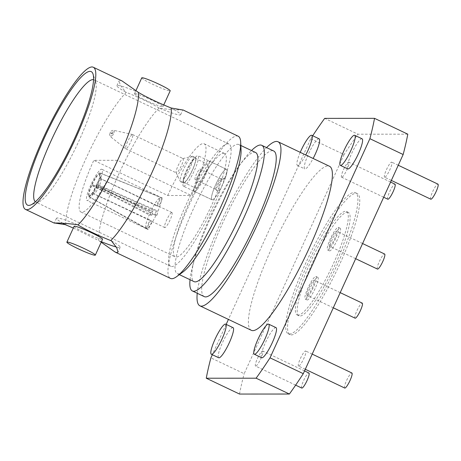 <?xml version="1.0" encoding="UTF-8"?>
<svg xmlns="http://www.w3.org/2000/svg" width="461" height="461" viewBox="0 0 461 461"><rect width="100%" height="100%" fill="white"/><g stroke="black" fill="none" stroke-linecap="round" stroke-linejoin="round"><path stroke-width="0.35" stroke-dasharray="2.31 1.73" d="M35.382 201.809A67.704 12.654 -64.5 0 0 35.854 202.108A67.704 12.654 -64.5 0 0 36.984 202.35A67.704 12.654 -64.5 0 0 38.557 202.022A67.704 12.654 -64.5 0 0 78.912 140.968A67.704 12.654 -64.5 0 0 95.692 81.989A67.704 12.654 -64.5 0 0 94.05 79.839A67.704 12.654 -64.5 0 0 93.525 79.661M377.467 269.074A8.333 1.556 115.5 0 1 379.484 261.214A8.333 1.556 115.5 0 1 384.491 253.999A8.333 1.556 115.5 0 1 384.63 254.028M329.557 246.237A8.333 1.556 115.5 0 1 329.419 246.209A8.333 1.556 115.5 0 1 331.436 238.349A8.333 1.556 115.5 0 1 336.444 231.128A8.333 1.556 115.5 0 1 336.582 231.157A8.333 1.556 115.5 0 1 334.565 239.017A8.333 1.556 115.5 0 1 329.557 246.237M355.091 318.176A8.333 1.556 115.5 0 1 357.108 310.316A8.333 1.556 115.5 0 1 362.11 303.096A8.333 1.556 115.5 0 1 362.254 303.125M307.182 295.334A8.333 1.556 115.5 0 1 307.043 295.305A8.333 1.556 115.5 0 1 309.06 287.451A8.333 1.556 115.5 0 1 314.068 280.23A8.333 1.556 115.5 0 1 314.206 280.259A8.333 1.556 115.5 0 1 312.189 288.119A8.333 1.556 115.5 0 1 307.182 295.334M338.167 227.354A12.499 2.334 115.5 0 1 338.374 227.394A12.499 2.334 115.5 0 1 335.349 239.184A12.499 2.334 115.5 0 1 327.834 250.012A12.499 2.334 115.5 0 1 327.627 249.966A12.499 2.334 115.5 0 1 330.652 238.181A12.499 2.334 115.5 0 1 338.167 227.354M340.011 228.23A12.499 2.334 115.5 0 1 340.218 228.276A12.499 2.334 115.5 0 1 337.193 240.066A12.499 2.334 115.5 0 1 329.684 250.893A12.499 2.334 115.5 0 1 329.477 250.847A12.499 2.334 115.5 0 1 332.502 239.057A12.499 2.334 115.5 0 1 340.011 228.23M315.785 276.45A12.499 2.334 115.5 0 1 315.998 276.496A12.499 2.334 115.5 0 1 312.967 288.286A12.499 2.334 115.5 0 1 305.459 299.114A12.499 2.334 115.5 0 1 305.251 299.068A12.499 2.334 115.5 0 1 308.276 287.284A12.499 2.334 115.5 0 1 315.785 276.45M317.635 277.332A12.499 2.334 115.5 0 1 317.842 277.378A12.499 2.334 115.5 0 1 314.817 289.162A12.499 2.334 115.5 0 1 307.308 299.996A12.499 2.334 115.5 0 1 307.101 299.95A12.499 2.334 115.5 0 1 310.126 288.16A12.499 2.334 115.5 0 1 317.635 277.332M347.329 212.181A57.291 10.707 115.5 0 1 348.28 212.383A57.291 10.707 115.5 0 1 334.409 266.412A57.291 10.707 115.5 0 1 299.99 316.044A57.291 10.707 115.5 0 1 299.039 315.843A57.291 10.707 115.5 0 1 312.91 261.813A57.291 10.707 115.5 0 1 347.329 212.181M298.146 315.168A57.291 10.707 115.5 0 1 297.189 314.961A57.291 10.707 115.5 0 1 311.06 260.932A57.291 10.707 115.5 0 1 345.479 211.299A57.291 10.707 115.5 0 1 346.436 211.501A57.291 10.707 115.5 0 1 332.565 265.53A57.291 10.707 115.5 0 1 298.146 315.168M354.088 192.416A78.122 14.602 115.5 0 1 355.385 192.692A78.122 14.602 115.5 0 1 336.472 266.372A78.122 14.602 115.5 0 1 289.537 334.052A78.122 14.602 115.5 0 1 288.234 333.77A78.122 14.602 115.5 0 1 307.153 260.096A78.122 14.602 115.5 0 1 354.088 192.416M355.932 193.292A78.122 14.602 115.5 0 1 357.235 193.574A78.122 14.602 115.5 0 1 338.322 267.247A78.122 14.602 115.5 0 1 291.387 334.928A78.122 14.602 115.5 0 1 290.084 334.651A78.122 14.602 115.5 0 1 309.003 260.978A78.122 14.602 115.5 0 1 355.932 193.292M255.544 152.487A71.518 13.363 -64.5 0 0 254.351 152.228A71.518 13.363 -64.5 0 0 238.994 165.995A71.518 13.363 -64.5 0 0 210.06 217.068A71.518 13.363 -64.5 0 0 194.121 260.275A71.518 13.363 -64.5 0 0 194.069 281.636M183.011 271.95A71.518 13.363 115.5 0 1 177.318 273.661A71.518 13.363 115.5 0 1 193.309 209.092A71.518 13.363 115.5 0 1 238.792 144.512A71.518 13.363 115.5 0 1 241.051 150.009M190.036 279.712A80.663 15.075 115.5 0 1 192.456 266.879A80.663 15.075 115.5 0 1 243.068 160.537A80.663 15.075 115.5 0 1 251.504 150.563M204.286 296.63A80.663 15.075 115.5 0 1 223.821 220.554A80.663 15.075 115.5 0 1 272.278 150.672A80.663 15.075 115.5 0 1 273.627 150.96M197.233 293.271A90.857 16.982 115.5 0 1 223.625 216.497A90.857 16.982 115.5 0 1 266.567 147.601M251.349 330.318A90.857 16.982 115.5 0 1 273.35 244.63A90.857 16.982 115.5 0 1 327.932 165.914A90.857 16.982 115.5 0 1 329.448 166.242M319.116 138.819A16.665 3.118 -64.5 0 0 318.833 138.755A16.665 3.118 -64.5 0 0 308.824 153.196A16.665 3.118 -64.5 0 0 304.79 168.916A16.665 3.118 -64.5 0 0 305.067 168.974A16.665 3.118 -64.5 0 0 313.123 158.469M233.053 327.667A16.665 3.118 -64.5 0 0 232.77 327.604A16.665 3.118 -64.5 0 0 222.761 342.045A16.665 3.118 -64.5 0 0 218.727 357.765M362.069 138.796A16.665 3.118 -64.5 0 0 361.793 138.738A16.665 3.118 -64.5 0 0 351.783 153.179A16.665 3.118 -64.5 0 0 347.744 168.893M276.006 327.644A16.665 3.118 -64.5 0 0 275.73 327.587A16.665 3.118 -64.5 0 0 265.72 342.027A16.665 3.118 -64.5 0 0 261.681 357.742M312.702 135.764A187.494 35.042 -64.5 0 0 310.777 138.721L228.431 319.41M226.167 324.388L212.342 354.722M300.244 152.337A16.665 3.118 -64.5 0 0 297.397 165.395A16.665 3.118 -64.5 0 0 297.673 165.453A16.665 3.118 -64.5 0 0 305.735 154.954M407.795 134.174L357.949 134.197L324.682 118.362M310.777 138.721L344.039 154.55A187.494 35.042 115.5 0 1 357.949 134.197M344.039 154.55L244.169 373.698L210.908 357.869M239.524 394.051A187.494 35.042 115.5 0 1 244.169 373.698M384.728 177.231A8.333 1.556 115.5 0 1 384.589 177.203A8.333 1.556 115.5 0 1 386.606 169.343A8.333 1.556 115.5 0 1 391.614 162.122A8.333 1.556 115.5 0 1 391.752 162.151A8.333 1.556 115.5 0 1 389.735 170.011A8.333 1.556 115.5 0 1 384.728 177.231M341.768 177.255A8.333 1.556 115.5 0 1 341.63 177.22A8.333 1.556 115.5 0 1 343.647 169.366A8.333 1.556 115.5 0 1 348.654 162.145A8.333 1.556 115.5 0 1 348.793 162.174A8.333 1.556 115.5 0 1 346.776 170.034A8.333 1.556 115.5 0 1 341.768 177.255M255.705 366.097A8.333 1.556 115.5 0 1 255.567 366.069A8.333 1.556 115.5 0 1 257.584 358.214A8.333 1.556 115.5 0 1 262.591 350.994A8.333 1.556 115.5 0 1 262.73 351.023A8.333 1.556 115.5 0 1 260.713 358.883A8.333 1.556 115.5 0 1 255.705 366.097M298.665 366.08A8.333 1.556 115.5 0 1 298.526 366.051A8.333 1.556 115.5 0 1 300.543 358.191A8.333 1.556 115.5 0 1 305.551 350.971A8.333 1.556 115.5 0 1 305.689 351A8.333 1.556 115.5 0 1 303.672 358.86A8.333 1.556 115.5 0 1 298.665 366.08M344.724 388.041A8.333 1.556 115.5 0 1 346.741 380.181A8.333 1.556 115.5 0 1 351.749 372.961A8.333 1.556 115.5 0 1 351.887 372.989M301.765 388.058A8.333 1.556 115.5 0 1 303.782 380.198A8.333 1.556 115.5 0 1 308.789 372.984A8.333 1.556 115.5 0 1 308.928 373.012M387.828 199.21A8.333 1.556 115.5 0 1 389.845 191.355A8.333 1.556 115.5 0 1 394.852 184.135A8.333 1.556 115.5 0 1 394.991 184.164M430.787 199.192A8.333 1.556 115.5 0 1 432.804 191.332A8.333 1.556 115.5 0 1 437.812 184.112A8.333 1.556 115.5 0 1 437.95 184.141M238.199 136.22A78.75 14.717 -64.5 0 0 236.885 135.937A78.75 14.717 -64.5 0 0 188.117 207.329A78.75 14.717 -64.5 0 0 170.507 278.427M171.774 212.504A8.333 1.556 115.5 0 1 171.918 212.533A8.333 1.556 115.5 0 1 169.896 220.393A8.333 1.556 115.5 0 1 164.894 227.607A8.333 1.556 115.5 0 1 164.756 227.578A8.333 1.556 115.5 0 1 166.773 219.718A8.333 1.556 115.5 0 1 171.774 212.504M95.865 185.829A8.333 1.556 115.5 0 1 100.705 178.741L156.458 205.704L160.215 197.458A17.293 3.233 -64.5 0 0 150.874 211.132L152.747 211.132L92.188 184.498L150.874 211.132L150.009 215.108L151.876 215.103L152.747 211.132M91.883 184.498A13.127 2.455 115.5 0 1 99.749 172.979L99.15 174.304L100.705 178.741M156.458 205.704L158.884 206.338L162.589 198.213L99.749 172.979M96.649 185.247L156.233 214.907L154.354 214.907L98.885 186.734L96.649 185.247A11.669 2.178 115.5 0 1 89.872 195.395A11.669 2.178 115.5 0 1 89.688 195.441L94.044 193.822L150.649 220.335L151.957 221.453L93.837 193.822L89.515 195.441L88.915 196.766A13.127 2.455 115.5 0 1 88.754 196.709A13.127 2.455 115.5 0 1 91.543 185.253L95.45 186.734L151.029 214.907L149.151 214.907L91.543 185.253M150.009 215.108L149.151 214.907A17.293 3.233 -64.5 0 0 146.033 228.581L149.79 220.335M88.915 196.766L147.37 229.226L86.985 200.483A17.293 3.233 -64.5 0 0 87.273 200.547A17.293 3.233 -64.5 0 0 97.663 185.57A17.293 3.233 -64.5 0 0 101.852 169.262A17.293 3.233 -64.5 0 0 101.564 169.199A17.293 3.233 -64.5 0 0 91.174 184.181A17.293 3.233 -64.5 0 0 86.985 200.483M89.515 195.441A11.669 2.178 115.5 0 1 91.843 185.253M162.543 198.224L161.073 197.458L157.316 205.704L100.913 178.741L99.322 174.304L99.922 172.979L161.073 197.458A17.293 3.233 115.5 0 1 157.95 211.126L157.097 215.103L156.233 214.907A17.293 3.233 115.5 0 1 146.892 228.581L89.082 196.766L89.688 195.441M96.948 185.247A13.127 2.455 115.5 0 1 89.082 196.766M99.922 172.979A13.127 2.455 115.5 0 1 100.031 173.013A13.127 2.455 115.5 0 1 97.294 184.492L99.294 185.823L156.077 211.132L157.95 211.126L97.294 184.492M99.322 174.304A11.669 2.178 115.5 0 1 99.714 174.707A11.669 2.178 115.5 0 1 96.994 184.492M150.649 220.335L146.892 228.581L148.258 229.572L152.009 221.43L151.704 221.366L164.756 227.578M93.837 193.822A8.333 1.556 115.5 0 1 93.79 193.804A8.333 1.556 115.5 0 1 95.45 186.734M151.029 214.907L151.876 215.103M162.589 198.213L101.852 169.262M158.884 206.338L171.918 212.533M158.843 206.344L157.316 205.704M148.258 229.572L147.37 229.226M156.077 211.132L155.224 215.103L154.354 214.907M92.188 184.498A11.669 2.178 115.5 0 1 99.15 174.304M98.885 186.734A8.333 1.556 115.5 0 1 94.125 193.793A8.333 1.556 115.5 0 1 94.044 193.822M100.913 178.741A8.333 1.556 115.5 0 1 100.953 178.759A8.333 1.556 115.5 0 1 101.161 179.024A8.333 1.556 115.5 0 1 99.294 185.823M183.737 186.25A16.873 3.152 115.5 0 1 183.461 186.192A16.873 3.152 115.5 0 1 187.546 170.276A16.873 3.152 115.5 0 1 197.683 155.657A16.873 3.152 115.5 0 1 197.965 155.72A16.873 3.152 115.5 0 1 193.879 171.63A16.873 3.152 115.5 0 1 183.737 186.25M212.273 199.832A16.873 3.152 115.5 0 1 211.991 199.774A16.873 3.152 115.5 0 1 216.076 183.858A16.873 3.152 115.5 0 1 226.213 169.239A16.873 3.152 115.5 0 1 226.495 169.302A16.873 3.152 115.5 0 1 222.409 185.213A16.873 3.152 115.5 0 1 212.273 199.832M141.763 77.851A15.622 1.36 -155.5 0 0 154.078 84.951A15.622 1.36 -155.5 0 0 169.838 90.926A15.622 1.36 -155.5 0 0 170.195 90.811M134.889 93.595A15.622 1.36 24.5 0 1 150.649 99.57A15.622 1.36 24.5 0 1 162.969 106.675A15.622 1.36 24.5 0 1 162.612 106.791A15.622 1.36 24.5 0 1 146.846 100.815A15.622 1.36 24.5 0 1 134.531 93.716A15.622 1.36 24.5 0 1 134.889 93.595M73.316 228.039L98.712 240.579A78.75 14.717 115.5 0 1 118.708 174.293A78.75 14.717 115.5 0 1 159.126 108.007L159.8 108.323C171.475 109.66 178.914 110.173 182.118 109.874L182.798 109.862M159.8 108.323A35.001 3.048 -155.5 0 0 179.796 114.973A35.001 3.048 -155.5 0 0 180.597 114.708A35.001 3.048 -155.5 0 0 171.855 108.318M101.195 242.221L98.712 240.579M111.441 240.89A35.001 3.048 24.5 0 1 120.183 247.28A35.001 3.048 24.5 0 1 116.293 246.998M101.42 241.731A35.001 3.048 24.5 0 1 99.386 240.896M74.117 226.288A15.622 1.36 -155.5 0 0 86.432 233.387A15.622 1.36 -155.5 0 0 102.192 239.363A15.622 1.36 -155.5 0 0 102.549 239.247M159.126 108.007C151.254 103.287 138.179 97.069 126.32 92.39A78.75 14.717 -64.5 0 0 85.902 158.682A78.75 14.717 -64.5 0 0 65.9 224.962M121.963 80.894L120.027 80.318L119.117 80.836L120.263 85.06L125.646 92.067L126.32 92.39M125.646 92.067A35.001 3.048 24.5 0 1 116.904 85.683A35.001 3.048 24.5 0 1 137.701 92.062M77.281 224.634A35.001 3.048 -155.5 0 0 57.291 217.99A35.001 3.048 -155.5 0 0 56.484 218.249A35.001 3.048 -155.5 0 0 62.817 223.251M167.712 195.51A57.291 10.707 115.5 0 1 203.192 143.573A57.291 10.707 115.5 0 1 204.142 143.774A57.291 10.707 115.5 0 1 191.338 195.499L117.422 160.319L93.79 160.33L167.712 195.51L191.338 195.499M117.422 160.319A57.291 10.707 115.5 0 1 81.937 212.256A57.291 10.707 115.5 0 1 80.986 212.054A57.291 10.707 115.5 0 1 93.79 160.33M223.516 153.248A57.291 10.707 115.5 0 1 224.472 153.45A57.291 10.707 115.5 0 1 210.602 207.479A57.291 10.707 115.5 0 1 176.183 257.111A57.291 10.707 115.5 0 1 175.226 256.91A57.291 10.707 115.5 0 1 189.096 202.88A57.291 10.707 115.5 0 1 223.516 153.248M227.82 143.803A67.704 12.654 -64.5 0 0 187.143 202.46A67.704 12.654 -64.5 0 0 170.749 266.314A67.704 12.654 -64.5 0 0 171.878 266.556A67.704 12.654 -64.5 0 0 212.556 207.899A67.704 12.654 -64.5 0 0 228.95 144.045A67.704 12.654 -64.5 0 0 227.82 143.803M113.441 133.811A3.711 0.692 115.5 0 1 111.055 137.148A3.711 0.692 115.5 0 1 111.914 133.811A3.711 0.692 115.5 0 1 114.242 130.451A3.711 0.692 115.5 0 1 113.441 133.811A3.803 0.334 24.5 0 0 109.96 132.589C109.292 134.364 109.66 135.88 111.055 137.148L125.744 148.794A7.918 1.481 115.5 0 1 127.57 141.677A7.918 1.481 115.5 0 1 132.474 134.503A7.918 1.481 115.5 0 1 132.543 134.508A7.918 1.481 115.5 0 1 132.601 134.531A7.918 1.481 115.5 0 1 130.832 141.677A7.918 1.481 115.5 0 1 125.928 148.851A7.918 1.481 115.5 0 1 125.801 148.828A7.918 1.481 115.5 0 1 125.744 148.794M183.005 158.555A7.918 1.481 115.5 0 1 183.138 158.584A7.918 1.481 115.5 0 1 181.219 166.046A7.918 1.481 115.5 0 1 176.465 172.904A7.918 1.481 115.5 0 1 176.333 172.881A7.918 1.481 115.5 0 1 176.171 172.702A7.918 1.481 115.5 0 1 178.395 165.096A7.918 1.481 115.5 0 1 182.896 158.567A7.918 1.481 115.5 0 1 183.005 158.555M192.491 156.262A14.084 2.633 115.5 0 1 192.721 156.314A14.084 2.633 115.5 0 1 189.315 169.596A14.084 2.633 115.5 0 1 180.85 181.801A14.084 2.633 115.5 0 1 180.614 181.749A14.084 2.633 115.5 0 1 180.326 181.438A14.084 2.633 115.5 0 1 184.291 167.902A14.084 2.633 115.5 0 1 192.3 156.285A14.084 2.633 115.5 0 1 192.491 156.262M183.645 183.132A14.084 2.633 -64.5 0 0 192.104 170.927A14.084 2.633 -64.5 0 0 195.516 157.645A14.084 2.633 -64.5 0 0 195.28 157.593A14.084 2.633 -64.5 0 0 186.82 169.798A14.084 2.633 -64.5 0 0 183.409 183.08A14.084 2.633 -64.5 0 0 183.645 183.132M183.951 182.458A13.346 2.495 115.5 0 1 183.726 182.412A13.346 2.495 115.5 0 1 186.959 169.827A13.346 2.495 115.5 0 1 194.974 158.261A13.346 2.495 115.5 0 1 195.199 158.307A13.346 2.495 115.5 0 1 191.966 170.898A13.346 2.495 115.5 0 1 183.951 182.458M195.228 179.536A5.832 1.089 115.5 0 1 195.13 179.519A5.832 1.089 115.5 0 1 196.542 174.016A5.832 1.089 115.5 0 1 200.045 168.962A5.832 1.089 115.5 0 1 200.143 168.985A5.832 1.089 115.5 0 1 198.731 174.489A5.832 1.089 115.5 0 1 195.228 179.536M196.063 188.226A13.346 2.495 -64.5 0 0 204.079 176.661A13.346 2.495 -64.5 0 0 207.312 164.076A13.346 2.495 -64.5 0 0 207.093 164.03A13.346 2.495 -64.5 0 0 199.071 175.589A13.346 2.495 -64.5 0 0 195.839 188.18A13.346 2.495 -64.5 0 0 196.063 188.226M194.617 191.396A16.844 3.146 115.5 0 1 194.335 191.338A16.844 3.146 115.5 0 1 198.414 175.451A16.844 3.146 115.5 0 1 208.533 160.86A16.844 3.146 115.5 0 1 208.816 160.918A16.844 3.146 115.5 0 1 204.736 176.805A16.844 3.146 115.5 0 1 194.617 191.396M212.285 199.803A16.844 3.146 -64.5 0 0 219.609 190.704C217.748 184.642 219.62 180.528 225.233 178.361A16.844 3.146 -64.5 0 0 226.484 169.325A16.844 3.146 -64.5 0 0 226.201 169.268A16.844 3.146 -64.5 0 0 216.082 183.858A16.844 3.146 -64.5 0 0 212.002 199.746A16.844 3.146 -64.5 0 0 212.285 199.803M225.233 178.361L222.058 178.367A8.333 8.154 90 0 0 220.64 178.764L200.143 168.985M222.058 178.367L221.655 179.248L220.64 178.764C219.96 177.341 214.866 188.491 215.817 189.338A8.333 8.154 90 0 0 216.434 190.71L219.609 190.704M221.655 179.248A5.832 1.089 -64.5 0 0 218.151 184.302A5.832 1.089 -64.5 0 0 216.739 189.805A5.832 1.089 -64.5 0 0 216.837 189.823L215.817 189.338M216.837 189.823L216.434 190.71M111.914 133.811A3.803 0.334 24.5 0 1 109.96 132.589C110.859 130.895 112.288 130.186 114.242 130.451L132.543 134.508M95.692 81.989L92.989 73.904M355.673 258.702L329.419 246.209M333.297 307.804L307.043 295.305M338.374 227.394L340.218 228.276M315.998 276.496L317.842 277.378M297.189 314.961L299.039 315.843M355.385 192.692L357.235 193.574M179.364 274.635L177.318 273.661M194.121 260.275L192.456 266.879M238.994 165.995L243.068 160.537M297.397 165.395L304.79 168.916M305.286 369.267L298.526 366.051M295.639 385.142L255.567 366.069M383.685 197.239L341.63 177.22M391.349 180.418L384.589 177.203M88.754 196.709L130.244 219.799M100.031 173.013L126.821 183.732M102.279 197.844L93.79 193.804M155.224 215.103L157.097 215.103M94.125 193.793L89.872 195.395M101.161 179.024L99.714 174.707M211.991 199.774L183.461 186.192M162.969 106.675L163.764 104.924M180.597 114.708L182.804 109.862M120.183 247.28L117.97 252.132M116.904 85.683L119.111 80.836M204.142 143.774L224.472 153.45M170.749 266.314L35.854 202.108M132.601 134.531L183.138 158.584M192.721 156.314L195.516 157.645M195.199 158.307L207.312 164.076M208.816 160.918L226.484 169.325M195.13 179.519L216.739 189.805M194.335 191.338L212.002 199.746M125.801 148.828L176.333 172.881M176.171 172.702L180.326 181.438M182.896 158.567L192.3 156.285M180.614 181.749L183.409 183.08M183.726 182.412L195.839 188.18M228.95 144.045L94.05 79.839M80.986 212.054L175.226 256.91M56.484 218.249L54.277 223.101M134.531 93.716L135.886 90.736M226.495 169.302L197.965 155.72M109.441 182.798L100.953 178.759M398.264 165.251L391.752 162.151M390.6 182.072L348.793 162.174M304.537 370.921L262.73 351.023M312.201 354.1L305.689 351M240.838 145.486L238.792 144.512M288.234 333.77L290.084 334.651M346.436 211.501L348.28 212.383M305.251 299.068L307.101 299.95M327.627 249.966L329.477 250.847M340.212 292.637L314.206 280.259M362.588 243.535L336.582 231.157M38.557 202.022L30.576 205.024"/><path stroke-width="0.69" d="M44.158 138.34A73.956 13.818 115.5 0 1 92.989 73.904A73.956 13.818 115.5 0 1 74.659 138.329A73.956 13.818 115.5 0 1 30.576 205.024A73.956 13.818 115.5 0 1 44.158 138.34M93.525 79.661A67.704 12.654 -64.5 0 0 92.92 79.597A67.704 12.654 -64.5 0 0 50.992 140.98A67.704 12.654 -64.5 0 0 35.382 201.809M362.588 243.535L384.63 254.028A8.333 1.556 115.5 0 1 382.613 261.888A8.333 1.556 115.5 0 1 377.605 269.103A8.333 1.556 115.5 0 1 377.467 269.074L355.673 258.702M340.212 292.637L362.254 303.125A8.333 1.556 115.5 0 1 360.231 310.985A8.333 1.556 115.5 0 1 355.229 318.205A8.333 1.556 115.5 0 1 355.091 318.176L333.297 307.804M179.364 274.635L194.069 281.636A71.518 13.363 -64.5 0 0 195.262 281.89A71.518 13.363 -64.5 0 0 239.553 217.05A71.518 13.363 -64.5 0 0 255.544 152.487L240.838 145.486M240.682 142.276L241.051 150.009A71.518 13.363 115.5 0 1 222.801 209.081A71.518 13.363 115.5 0 1 183.011 271.95L176.776 276.542A78.75 14.717 -64.5 0 0 220.589 207.317A78.75 14.717 -64.5 0 0 240.682 142.276A78.75 14.717 -64.5 0 0 238.199 136.22L182.798 109.851M251.504 150.563A80.663 15.075 115.5 0 1 260.39 145.013A80.663 15.075 115.5 0 1 261.733 145.301A80.663 15.075 115.5 0 1 242.204 221.372A80.663 15.075 115.5 0 1 193.741 291.254A80.663 15.075 115.5 0 1 192.398 290.966A80.663 15.075 115.5 0 1 190.036 279.712M261.733 145.301L273.627 150.96A80.663 15.075 115.5 0 1 254.092 227.031A80.663 15.075 115.5 0 1 205.635 296.919A80.663 15.075 115.5 0 1 204.286 296.63L192.398 290.966M266.567 147.601A90.857 16.982 115.5 0 1 276.491 141.429A90.857 16.982 115.5 0 1 278.006 141.758A90.857 16.982 115.5 0 1 256.005 227.44A90.857 16.982 115.5 0 1 201.422 306.156A90.857 16.982 115.5 0 1 199.907 305.833A90.857 16.982 115.5 0 1 197.233 293.271M278.006 141.758L329.448 166.242A90.857 16.982 115.5 0 1 307.447 251.931A90.857 16.982 115.5 0 1 252.864 330.641A90.857 16.982 115.5 0 1 251.349 330.318L199.907 305.833M313.123 158.469A16.665 3.118 -64.5 0 0 319.116 138.819L311.722 135.298A16.665 3.118 -64.5 0 0 311.446 135.24A16.665 3.118 -64.5 0 0 300.244 152.337M211.334 354.244L218.727 357.765A16.665 3.118 -64.5 0 0 219.004 357.822A16.665 3.118 -64.5 0 0 229.013 343.382A16.665 3.118 -64.5 0 0 233.053 327.667L225.66 324.146A16.665 3.118 -64.5 0 0 225.383 324.089A16.665 3.118 -64.5 0 0 215.368 338.524A16.665 3.118 -64.5 0 0 211.334 354.244A16.665 3.118 -64.5 0 0 211.611 354.302A16.665 3.118 -64.5 0 0 221.626 339.866A16.665 3.118 -64.5 0 0 225.66 324.146M340.356 165.378L347.744 168.893A16.665 3.118 -64.5 0 0 348.02 168.951A16.665 3.118 -64.5 0 0 358.036 154.516A16.665 3.118 -64.5 0 0 362.069 138.796L354.682 135.28A16.665 3.118 -64.5 0 0 354.4 135.217A16.665 3.118 -64.5 0 0 344.39 149.658A16.665 3.118 -64.5 0 0 340.356 165.378A16.665 3.118 -64.5 0 0 340.633 165.436A16.665 3.118 -64.5 0 0 350.642 150.995A16.665 3.118 -64.5 0 0 354.682 135.28M254.293 354.227L261.681 357.742A16.665 3.118 -64.5 0 0 261.957 357.799A16.665 3.118 -64.5 0 0 271.973 343.364A16.665 3.118 -64.5 0 0 276.006 327.644L268.619 324.129A16.665 3.118 -64.5 0 0 268.337 324.066A16.665 3.118 -64.5 0 0 258.327 338.507A16.665 3.118 -64.5 0 0 254.293 354.227A16.665 3.118 -64.5 0 0 254.57 354.284A16.665 3.118 -64.5 0 0 264.579 339.843A16.665 3.118 -64.5 0 0 268.619 324.129M212.342 354.722L210.908 357.869A187.494 35.042 -64.5 0 0 206.263 378.222L256.109 378.199A187.494 35.042 -64.5 0 0 270.019 357.84L369.889 138.692A187.494 35.042 -64.5 0 0 374.534 118.339L324.682 118.362A187.494 35.042 -64.5 0 0 312.702 135.764M228.431 319.41L226.167 324.388M206.263 378.222L239.524 394.051L289.375 394.028L256.109 378.199M270.019 357.84L303.28 373.669A187.494 35.042 115.5 0 1 289.375 394.028M303.28 373.669L403.15 154.527L369.889 138.692M374.534 118.339L407.795 134.174A187.494 35.042 115.5 0 1 403.15 154.527M305.735 154.954A16.665 3.118 -64.5 0 0 311.722 135.298M312.201 354.1L351.887 372.989A8.333 1.556 115.5 0 1 349.87 380.849A8.333 1.556 115.5 0 1 344.863 388.07A8.333 1.556 115.5 0 1 344.724 388.041L305.286 369.267M304.537 370.921L308.928 373.012A8.333 1.556 115.5 0 1 306.911 380.872A8.333 1.556 115.5 0 1 301.903 388.087A8.333 1.556 115.5 0 1 301.765 388.058L295.639 385.142M390.6 182.072L394.991 184.164A8.333 1.556 115.5 0 1 392.974 192.024A8.333 1.556 115.5 0 1 387.966 199.238A8.333 1.556 115.5 0 1 387.828 199.21L383.685 197.239M398.264 165.251L437.95 184.141A8.333 1.556 115.5 0 1 435.933 192.001A8.333 1.556 115.5 0 1 430.926 199.221A8.333 1.556 115.5 0 1 430.787 199.192L391.349 180.418M163.764 104.924L170.195 90.811A15.622 1.36 -155.5 0 0 157.881 83.706A15.622 1.36 -155.5 0 0 142.121 77.736A15.622 1.36 -155.5 0 0 141.763 77.851L135.886 90.736M67.243 242.031A15.622 1.36 24.5 0 1 83.003 248.006A15.622 1.36 24.5 0 1 95.323 255.106A15.622 1.36 24.5 0 1 94.966 255.227A15.622 1.36 24.5 0 1 79.2 249.251A15.622 1.36 24.5 0 1 66.885 242.152A15.622 1.36 24.5 0 1 67.243 242.031M182.118 109.874L171.181 108.001A78.75 14.717 115.5 0 1 151.185 174.281A78.75 14.717 115.5 0 1 110.767 240.573L111.441 240.89L116.817 247.903L117.97 252.132L117.054 252.64L115.117 252.052L101.195 242.221M116.293 246.998A35.001 3.048 24.5 0 1 101.42 241.731M95.323 255.106L102.549 239.247A15.622 1.36 -155.5 0 0 90.235 232.142A15.622 1.36 -155.5 0 0 74.475 226.167A15.622 1.36 -155.5 0 0 74.117 226.288L66.885 242.152M62.817 223.251A35.001 3.048 -155.5 0 0 65.226 224.64L54.963 223.089C58.172 222.784 65.612 223.297 77.281 224.634L77.955 224.956A78.75 14.717 -64.5 0 0 118.373 158.665A78.75 14.717 -64.5 0 0 138.375 92.384L121.963 80.894L93.255 67.231A78.75 14.717 115.5 0 1 74.186 141.492A78.75 14.717 115.5 0 1 26.876 209.72A78.75 14.717 115.5 0 1 25.562 209.438A78.75 14.717 115.5 0 1 44.631 135.171A78.75 14.717 115.5 0 1 91.941 66.949A78.75 14.717 115.5 0 1 93.255 67.231M138.375 92.384C146.246 97.098 159.322 103.316 171.181 108.001M73.316 228.039L65.226 224.64M110.767 240.573C98.827 235.859 85.769 229.636 77.955 224.956M115.112 252.063L170.507 278.427A78.75 14.717 -64.5 0 0 171.82 278.709A78.75 14.717 -64.5 0 0 176.776 276.542M25.562 209.438L54.277 223.107L54.963 223.089"/></g></svg>
